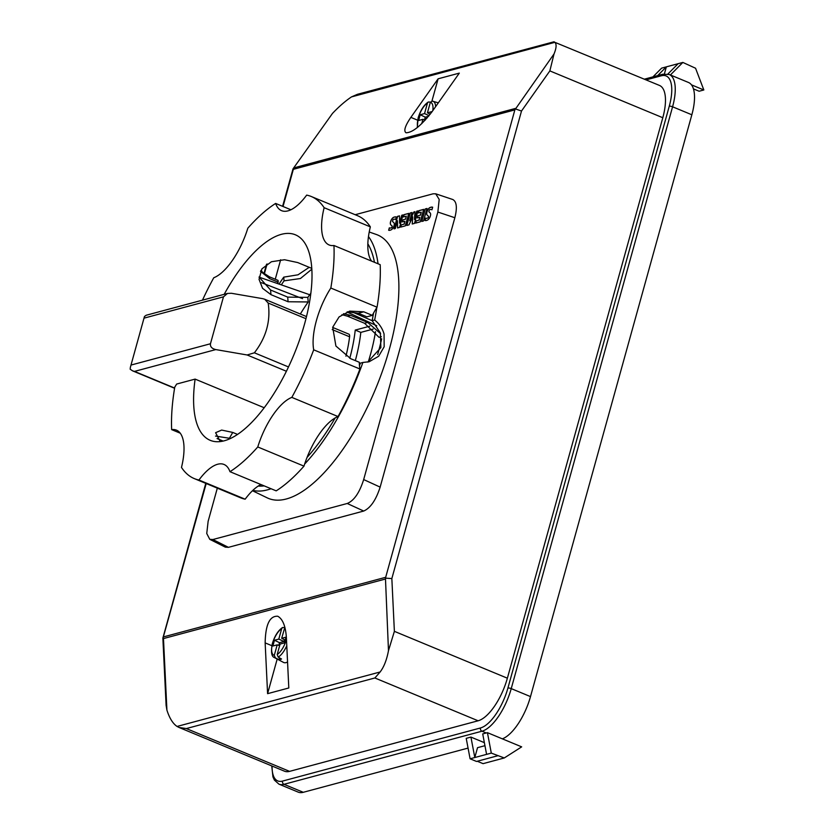 <?xml version="1.0" encoding="UTF-8"?>
<svg xmlns="http://www.w3.org/2000/svg" width="834" height="834" viewBox="0 0 834 834"><rect width="100%" height="100%" fill="white"/><g stroke="black" fill="none" stroke-linecap="round" stroke-linejoin="round"><path stroke-width="1.25" d="M285.207 640.085L281.683 638.312L286.02 637.155L284.425 642.91L280.088 644.067L277.19 654.523L278.181 657.109L281.538 658.996A17.076 6.839 112.5 0 1 278.952 659.694L275.376 657.859L274.303 655.295L277.201 644.849L272.874 646.006L274.469 640.251L279.526 642.68L278.775 645.37M287.553 661.967A17.702 7.089 112.5 0 1 283.55 662.425L274.376 657.557A16.711 6.693 112.5 0 0 275.376 657.859M309.737 294.746L259.03 277.117M261.449 282.674L302.554 298.645M341.93 314.668L347.465 316.18L364.583 323.279L379.032 337.322L381.346 336.707M311.801 268.392L297.728 262.564L284.54 259.739L271.415 261.74L261.939 268.829L259.04 279.338L262.554 288.314L270.956 294.652L288.084 301.752L308.205 301.96L307.829 297.384A117.813 47.163 -67.5 0 1 310.863 293.224M300.334 314.011A111.235 44.536 112.5 0 1 308.205 301.96M224.19 294.329A111.235 44.536 112.5 0 1 295.413 234.813A111.235 44.536 112.5 0 1 304.65 323.655A111.235 44.536 112.5 0 1 210.199 440.321A111.235 44.536 112.5 0 1 195.114 379.105L176.652 384.057A50.561 20.245 112.5 0 1 174.775 387.091A152.695 61.132 -67.5 0 0 171.658 429.625A50.561 20.245 112.5 0 1 176.474 430.156A50.561 20.245 112.5 0 1 182.969 439.216A50.561 20.245 112.5 0 1 181.489 467.426A152.695 61.132 -67.5 0 0 194.322 478.612A152.695 61.132 -67.5 0 0 198.94 480.019A50.561 20.245 112.5 0 1 217.674 464.246A50.561 20.245 112.5 0 1 224.023 464.465A50.561 20.245 112.5 0 1 229.975 471.69L276.19 490.861A152.695 61.132 112.5 0 0 303.993 466.133L257.769 446.961A50.561 20.245 112.5 0 1 272.958 415.071A50.561 20.245 112.5 0 1 291.827 397.391L338.051 416.552A50.561 20.245 -67.5 0 0 319.182 434.243A50.561 20.245 -67.5 0 0 303.993 466.133M316.43 320.496A50.561 20.245 112.5 0 1 330.827 288.032L377.051 307.204A50.561 20.245 -67.5 0 0 372.318 315.356L363.76 311.801L349.665 311.124L339.063 316.941L332.703 327.241L335.904 346.037L350.749 358.724L359.308 362.269A50.561 20.245 -67.5 0 0 359.923 368.993L313.699 349.821A50.561 20.245 112.5 0 1 316.43 320.496M330.827 288.032A152.695 61.132 -67.5 0 0 333.954 245.498A50.561 20.245 112.5 0 1 329.138 244.967A50.561 20.245 112.5 0 1 322.643 235.918A50.561 20.245 112.5 0 1 324.124 207.697L370.348 226.869A50.561 20.245 -67.5 0 0 368.868 255.079A50.561 20.245 -67.5 0 0 371.589 261.105M324.124 207.697A152.695 61.132 -67.5 0 0 311.291 196.511A152.695 61.132 -67.5 0 0 306.672 195.114A50.561 20.245 112.5 0 1 287.938 210.877A50.561 20.245 112.5 0 1 281.579 210.668A50.561 20.245 112.5 0 1 275.637 203.433L290.899 209.761M275.637 203.433A152.695 61.132 -67.5 0 0 247.844 228.172A50.561 20.245 112.5 0 1 232.655 260.052A50.561 20.245 112.5 0 1 213.775 277.743A152.695 61.132 -67.5 0 0 202.474 300.146M260.489 271.321L269.643 278.639L278.202 282.194L278.056 280.391L269.497 276.846L262.887 272.593L260.959 270.404M372.318 315.356L366.866 316.816L358.307 313.271L347.476 311.822M278.202 282.194A133.993 53.637 -67.5 0 0 277.336 283.477M230.486 438.434L215.516 436.078M377.666 354.481A117.813 47.163 -67.5 0 0 378.334 352.115A117.813 47.163 -67.5 0 0 381.638 338.833M304.671 464.017A141.394 56.608 -67.5 0 0 362.884 362.456L369.149 361.758L378.657 356.254L384.172 346.746L384.067 333.996C382.379 328.304 379.241 323.644 374.654 320.016L372.152 320.683L380.377 332.922L380.877 347.632L367.711 362.092M252.848 490.361A141.394 56.608 -67.5 0 0 267.349 489.892A141.394 56.608 -67.5 0 0 271.029 488.724M309.195 267.318L298.03 274.803L283.737 277.138A141.394 56.608 -67.5 0 0 279.077 284.081M252.462 490.726L267.193 497.846A142.583 57.087 -67.5 0 0 286.302 498.982A142.583 57.087 -67.5 0 0 392.428 337.259A142.583 57.087 -67.5 0 0 376.384 234.5L369.222 231.998M394.065 228.87L397.526 216.381L399.496 215.86L399.549 223.168L401.748 215.255L403.031 214.911L399.559 227.401L397.526 227.943L397.443 220.729L395.274 228.547L394.065 228.87M399.496 215.912L397.609 216.423L394.169 228.85M403.01 214.974L401.832 215.287L399.549 223.168M397.443 220.729L397.609 227.922M412.017 212.503L409.723 220.749L413.779 212.024L414.967 211.7L414.435 219.467L416.719 211.231L417.949 210.908L414.477 223.397L412.215 224.002L412.715 216.83L408.983 224.878L406.731 225.472L410.192 212.983L412.017 212.503M414.967 211.763L413.862 212.065L409.723 220.749M417.928 210.971L416.802 211.273L414.435 219.467M412.715 216.83L412.298 223.981M411.996 212.566L410.276 213.024L406.836 225.451M421.723 221.458L425.184 208.969L427.018 208.469L423.557 220.968L421.723 221.458M426.998 208.542L425.267 209L421.827 221.427M424.996 220.489L425.663 218.091A10.508 4.212 -67.5 0 0 425.809 218.164A10.508 4.212 -67.5 0 0 427.644 218.018A1.585 0.636 -67.5 0 0 428.269 217.393L428.509 216.621A3.586 1.439 -67.5 0 0 428.144 215.975L427.289 215.255A5.682 2.273 112.5 0 1 426.654 213.535A3.92 1.574 112.5 0 1 427.54 210.283A4.827 1.929 112.5 0 1 429.562 207.76A17.17 6.87 112.5 0 1 432.658 207.207L431.939 209.782A13.949 5.588 -67.5 0 0 431.637 209.626A13.949 5.588 -67.5 0 0 430.261 209.49A3.972 1.585 -67.5 0 0 429.333 210.001L428.843 211.773A62.196 24.905 -67.5 0 0 429.969 212.712A5.463 2.189 112.5 0 1 430.625 214.38A3.68 1.47 112.5 0 1 429.781 217.507A4.462 1.783 112.5 0 1 427.863 219.853A13.094 5.244 112.5 0 1 424.996 220.489M425.747 218.133L425.09 220.52M425.851 218.185A10.508 4.212 -67.5 0 0 425.893 218.195A10.508 4.212 -67.5 0 0 427.727 218.06L427.644 218.018M427.727 218.06A1.585 0.636 -67.5 0 0 428.353 217.434L428.269 217.393M428.353 217.434L428.509 216.621M428.593 216.663A3.586 1.439 -67.5 0 0 428.228 216.006L428.144 215.975M432.648 207.228A17.17 6.87 -67.5 0 0 429.656 207.802A4.827 1.929 -67.5 0 0 427.623 210.324A3.92 1.574 -67.5 0 0 426.737 213.577A5.682 2.273 -67.5 0 0 427.383 215.297L428.228 216.006M417.959 215.787L420.409 215.13L421.222 212.19L418.418 212.941L419.064 210.606L423.703 209.365L420.242 221.854L415.603 223.095L416.229 220.864L419.033 220.103L419.815 217.267L417.365 217.924L417.959 215.787L420.409 215.13M420.492 215.162L421.222 212.19M418.522 212.91L419.064 210.606M419.158 210.637L423.693 209.428M415.707 223.064L416.229 220.864M416.312 220.895L419.033 220.103M419.116 220.145L419.815 217.267M417.469 217.893L418.043 215.818M403.041 219.79L405.491 219.133L406.304 216.194L403.5 216.944L404.156 214.609L408.785 213.368L405.324 225.858L400.685 227.098L401.31 224.867L404.115 224.106L404.897 221.271L402.447 221.927L403.041 219.79L405.491 219.133M405.574 219.165L406.304 216.194M403.604 216.913L404.156 214.609M404.24 214.64L408.775 213.431M400.789 227.067L401.31 224.867M401.394 224.899L404.115 224.106M404.198 224.148L404.897 221.271M402.551 221.896L403.124 219.822M388.654 230.247L389.322 227.838A10.508 4.212 -67.5 0 0 389.468 227.911A10.508 4.212 -67.5 0 0 391.302 227.776A1.585 0.636 -67.5 0 0 391.928 227.14L392.168 226.379A3.586 1.439 -67.5 0 0 391.803 225.722L390.958 225.013A5.682 2.273 112.5 0 1 390.312 223.293A3.92 1.574 112.5 0 1 391.198 220.03A4.827 1.929 112.5 0 1 393.231 217.518A17.17 6.87 112.5 0 1 396.317 216.965L395.608 219.53A13.949 5.588 -67.5 0 0 395.295 219.373A13.949 5.588 -67.5 0 0 393.919 219.238A3.972 1.585 -67.5 0 0 392.991 219.749L392.501 221.521A62.196 24.905 -67.5 0 0 393.627 222.459A5.463 2.189 112.5 0 1 394.294 224.127A3.68 1.47 112.5 0 1 393.439 227.255A4.462 1.783 112.5 0 1 391.521 229.6A13.094 5.244 112.5 0 1 388.654 230.247M389.405 227.88L388.748 230.267M389.468 227.911L389.551 227.953A10.508 4.212 -67.5 0 0 389.551 227.953A10.508 4.212 -67.5 0 0 391.386 227.807L391.302 227.776M391.386 227.807A1.585 0.636 -67.5 0 0 392.022 227.182L391.928 227.14M392.022 227.182L392.168 226.379M392.251 226.41A3.586 1.439 -67.5 0 0 391.886 225.753L391.803 225.722M396.317 216.976A17.17 6.87 -67.5 0 0 393.314 217.549A4.827 1.929 -67.5 0 0 391.292 220.072A3.92 1.574 -67.5 0 0 390.395 223.324A5.682 2.273 -67.5 0 0 391.042 225.044L391.886 225.753M355.18 214.713L433.117 193.801L435.734 193.811L439.195 199.451L437.86 212.044L363.676 479.56C359.537 492.696 354.054 500.671 347.236 503.486L212.878 539.535L209.772 539.327L206.749 533.51L208.135 521.292L217.32 488.151M275.262 279.234L280.651 259.781M367.836 243.799A136.088 54.481 112.5 0 1 374.456 262.293M373.507 313.157A136.088 54.481 112.5 0 1 372.152 320.683M362.884 362.456L360.382 363.134A136.088 54.481 112.5 0 1 359.475 365.646M335.164 417.949A136.088 54.481 112.5 0 1 307.027 457.459M264.18 485.878A136.088 54.481 112.5 0 1 258.3 486.013M281.319 284.863A136.088 54.481 112.5 0 1 284.05 280.849L300.417 278.525L311.853 269.173M435.807 193.832L452.726 199.493C456.667 201.526 457.376 207.603 454.853 217.737L380.148 487.119C375.967 500.066 370.484 508.042 363.707 511.044L228.412 547.344L225.305 547.135L209.845 539.369M374.654 320.016A141.394 56.608 -67.5 0 0 376.822 307.569M378.042 263.784A141.394 56.608 -67.5 0 0 368.472 236.575M284.05 280.849L283.737 277.138M332.651 327.418L348.893 334.153A5.056 2.022 112.5 0 1 349.592 336.79A88.487 35.424 112.5 0 1 345.943 356.181M131.511 364.927L210.46 343.754L223.47 296.831L227.484 293.443L231.414 293.276L262.762 298.676L264.659 299.218L268.183 303.034C270.821 320.871 266.223 337.457 254.38 352.803L247.145 354.982L215.797 349.582L134.493 371.401L132.596 370.859L130.177 369.212L130.375 367.304L144.47 316.482L130.375 367.304M227.484 293.443L146.179 315.252L144.47 316.482M210.46 343.754C210.074 346.663 211.846 348.612 215.797 349.582M264.18 407.732L195.114 379.105M349.78 358.297A101.123 40.48 -67.5 0 0 355.242 330.076L369.764 326.188M375.488 331.651A101.123 40.48 112.5 0 1 368.284 361.883M343.493 313.688L350.603 315.335L367.721 322.435L380.627 333.704M259.02 277.044L270.581 290.013L287.699 297.113L307.829 297.384M229.975 471.69A152.695 61.132 -67.5 0 0 257.769 446.961M291.827 397.391A152.695 61.132 -67.5 0 0 313.699 349.821M311.291 196.511L357.515 215.683A152.695 61.132 112.5 0 1 370.348 226.869M333.954 245.498L380.179 264.67A152.695 61.132 112.5 0 1 377.051 307.204M359.923 368.993A152.695 61.132 112.5 0 1 338.051 416.552M260.938 484.533A50.561 20.245 -67.5 0 0 245.165 499.191A152.695 61.132 112.5 0 1 240.546 497.783L194.322 478.612M245.165 499.191L198.94 480.019M180.248 433.19L171.658 429.625M373.173 329.065L360.809 332.391A101.123 40.48 112.5 0 1 355.336 360.632M360.809 332.391L355.242 330.076M237.513 434.399L232.749 432.429L221.667 430.073L215.599 432.7L220.27 441.551M223.116 441.061L217.059 438.538M372.193 320.725L351.646 311.655M347.007 311.999L376.749 325.74M274.469 640.251L278.796 639.094L283.998 641.482L279.526 642.68M279.651 645.662L277.201 644.849M278.796 639.094L281.694 628.638L282.528 627.522L284.686 627.585M284.488 639.72L283.998 641.482M284.863 627.262L281.683 638.312M279.463 657.828L278.952 659.694M484.95 745.69L477.538 747.671L474.807 757.533L470.929 737.089L484.366 742.656M470.929 737.089L466.216 738.351L470.095 758.794L486.587 754.363L482.719 733.93L487.431 732.659L521.667 746.857L504.278 757.96L491.299 753.102L487.431 732.659M477.277 761.254L483.063 763.652L504.278 757.96M470.095 758.794L476.516 761.452L497.721 755.76M486.587 754.363L491.299 753.102M468.062 748.088L303.274 792.3A40.449 16.19 112.5 0 1 298.186 792.123L278.931 784.137A40.449 16.19 112.5 0 0 284.008 784.314L303.274 792.3M693.44 88.884L699.121 91.24L703.833 89.968L691.459 84.839M670.39 74.977L682.848 62.435L678.125 63.697L667.857 74.049M657.661 75.613L666.345 66.856L664.396 73.913M682.848 62.435L695.556 68.232L703.833 89.968M678.125 63.697L661.633 68.127L652.949 76.874M286.364 637.207L288.804 687.977L267.589 693.669L265.149 642.899C265.504 624.614 269.705 615.742 277.774 616.253C282.663 618.964 285.52 625.938 286.364 637.207M277.19 659.048L267.589 693.669M438.111 78.813L459.315 73.121L432.064 111.683C421.233 125.621 412.559 132.648 406.043 132.773C403.468 131.021 405.074 125.892 410.86 117.375L438.111 78.813L431.949 101.018M662.801 117.73L549.856 70.9L554.016 53.97C556.434 48.132 556.726 44.244 554.902 42.325L659.444 85.422A40.449 16.19 112.5 0 1 662.801 117.73L507.374 678.198A40.449 16.19 112.5 0 1 478.111 720.784L289.575 771.367A40.449 16.19 112.5 0 1 284.498 771.2L179.06 727.477L186.347 728.562L374.873 677.979L380.127 671.975C383.963 666.971 386.747 659.871 388.477 650.666L385.454 578.15L391.844 578.567L394.378 631.338L388.477 650.666M530.497 696.599L511.232 688.613L672.579 106.794A40.449 16.19 112.5 0 0 669.222 74.487L688.488 82.472A40.449 16.19 112.5 0 1 691.845 114.779L530.497 696.599A40.449 16.19 112.5 0 1 502.329 738.841M162.87 638.093L163.474 638.573L166.915 710.109L166.102 705.303L162.87 638.093M385.454 578.15L514.859 109.89L554.016 53.97M206.196 483.543L163.11 637.801M166.915 710.109C169.479 718.168 172.857 723.61 177.069 726.445L179.06 727.477M549.856 70.9L521.5 111.026L515.568 108.983M293.036 168.812L332.495 113.403L293.036 168.812L282.601 206.321M293.224 168.645L293.339 169.323L514.859 109.89M554.12 41.752L357.442 94.305L351.5 96.9C345.474 100.924 339.136 106.429 332.495 113.403M425.225 120.096L422.942 119.335L418.605 120.492L420.2 114.748L424.537 113.58L427.435 103.135L428.269 102.009L430.417 102.082M435.619 106.648A16.711 6.693 112.5 0 0 432.898 101.195A16.711 6.693 112.5 0 0 432.377 101.091L430.323 102.353L427.425 112.809L431.751 111.652L431.532 112.423M426.852 118.282L425.83 118.564L425.476 119.815M421.743 123.64L422.942 119.335M420.2 114.748L425.257 117.167L428.551 116.291M425.257 117.167L424.516 119.856M430.208 114.206L427.425 112.809M424.537 113.58L429.062 115.655M417.73 127.227A14.689 5.88 112.5 0 1 418.334 117.907A14.689 5.88 112.5 0 1 427.435 103.135M286.771 645.756A16.711 6.693 112.5 0 1 278.181 657.109M286.458 639.146A14.689 5.88 112.5 0 1 286.291 639.741A14.689 5.88 112.5 0 1 277.19 654.523M274.303 655.295A14.689 5.88 112.5 0 1 272.593 643.421A14.689 5.88 112.5 0 1 281.694 628.638M363.707 511.044L347.236 503.486M212.878 539.535L228.412 547.344M437.86 212.044L454.853 217.737M363.676 479.56L380.148 487.119M349.592 336.79L332.193 329.576M305.974 318.703L268.183 303.034M144.522 318.015L223.47 296.831M174.619 388.039L134.493 371.401M288.481 366.939L254.38 352.803M286.396 371.255L247.145 354.982M358.307 313.271L363.76 311.801M288.084 301.752L287.699 297.113M270.956 294.652L270.581 290.013M232.749 432.429L229.527 438.038M347.465 316.18L350.603 315.335M364.583 323.279L367.721 322.435M269.643 278.639L269.497 276.846M293.339 169.323L283.028 206.498M267.099 263.94L264.347 273.865M163.683 636.853L385.204 577.42M646.069 79.876L661.352 75.779A37.926 15.179 112.5 0 1 669.264 106.22L507.916 688.04A2.533 0.678 -164.5 0 1 511.232 688.613A40.449 16.19 112.5 0 1 481.969 731.199L486.253 732.982M507.916 688.04A37.926 15.179 112.5 0 1 480.478 727.967A2.533 2.21 -105 0 0 481.969 731.199L284.008 784.314A2.533 2.21 -105 0 1 282.528 781.083A37.926 15.179 112.5 0 1 272.103 766.06M271.853 645.672L265.149 642.899M417.584 120.169L410.86 117.375M480.478 727.967L282.528 781.083M691.845 114.779L672.579 106.794A2.533 0.678 -164.5 0 0 669.264 106.22M644.369 79.178L662.832 74.226A2.533 2.21 75 0 0 661.352 75.779M163.474 638.573L385.037 579.13M177.069 726.445L380.127 671.975M521.5 111.026L391.844 578.567M394.378 631.338L507.374 678.198M294.048 167.822L515.568 108.389M351.5 96.9L554.902 42.325M289.575 771.367L186.347 728.562M478.111 720.784L374.873 677.979M430.323 102.353A14.689 5.88 112.5 0 1 432.794 110.661M428.269 102.009C423.787 105.115 420.399 110.474 418.095 118.074L417.281 127.592M282.528 627.522C278.056 630.629 274.657 635.988 272.364 643.587C270.758 651.896 271.436 656.546 274.376 657.557M306.505 316.576L264.659 299.218M174.587 388.269L132.596 370.859M271.748 765.914L272.947 776.902L274.396 780.092L278.931 784.137M669.222 74.487L662.832 74.226M162.88 638.031L205.769 483.366M263.961 273.552L266.515 264.336M432.075 101.029L438.309 102.853"/></g></svg>
